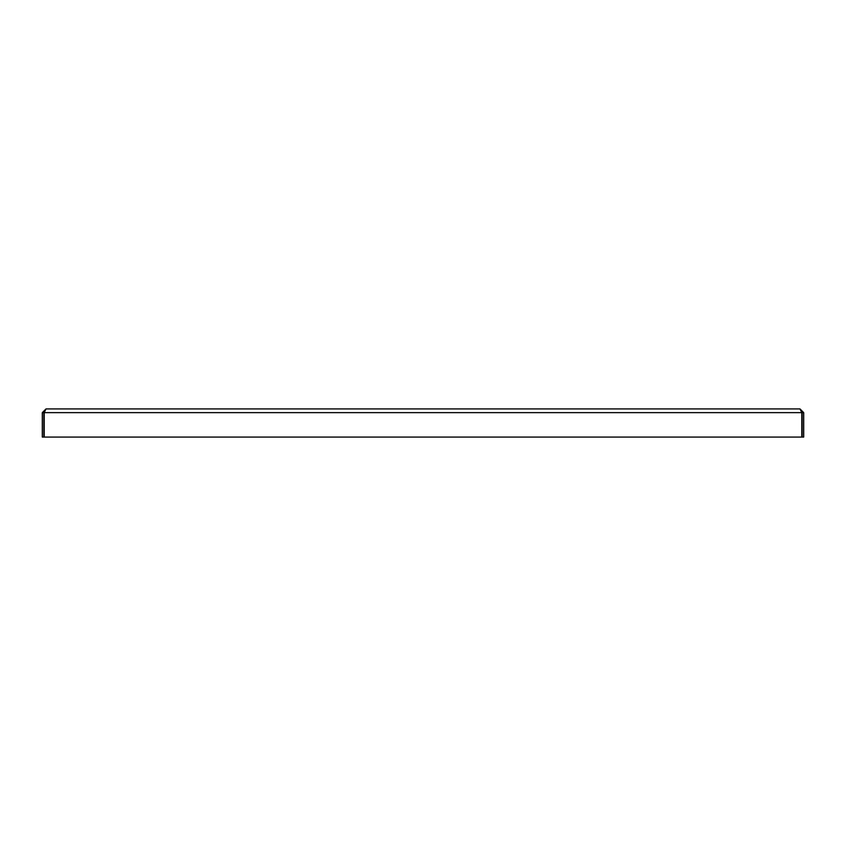 <?xml version="1.0" encoding="UTF-8"?>
<svg xmlns="http://www.w3.org/2000/svg" width="846" height="846" viewBox="0 0 846 846"><rect width="100%" height="100%" fill="white"/><g stroke="black" fill="none" stroke-linecap="round" stroke-linejoin="round"><path stroke-width="1.27" d="M46.012 408.925L799.988 408.925L801.786 412.637L801.786 437.075L44.214 437.075L44.214 412.637L46.012 408.925L42.3 412.637L43.823 412.637L43.823 437.075L42.3 437.075L42.3 412.637M44.796 410.828L43.823 412.637M44.214 412.637L801.786 412.637L801.204 410.828L802.177 412.637L803.7 412.637L799.988 408.925M803.7 412.637L803.7 437.075L802.177 437.075L802.177 412.637"/></g></svg>
